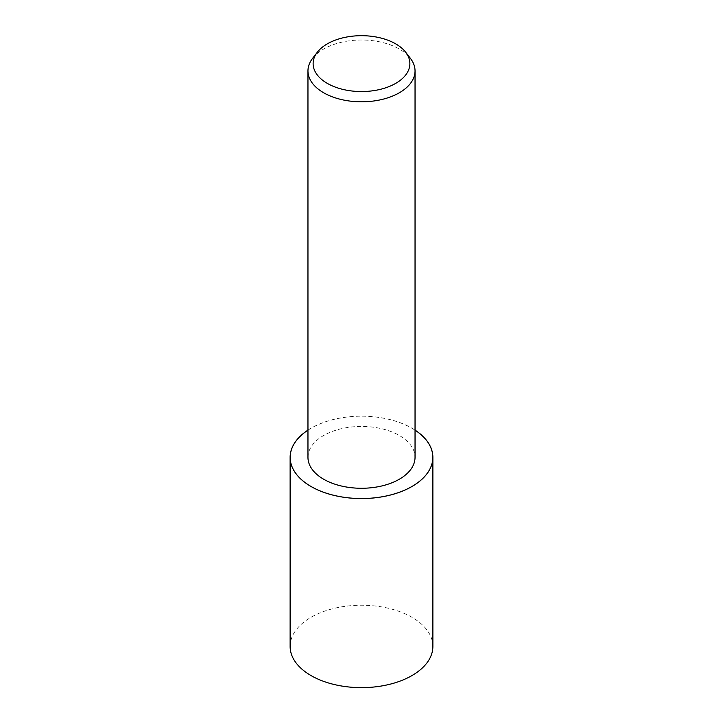<?xml version="1.0" encoding="UTF-8"?>
<svg xmlns="http://www.w3.org/2000/svg" width="723" height="723" viewBox="0 0 723 723"><rect width="100%" height="100%" fill="white"/><g stroke="black" fill="none" stroke-linecap="round" stroke-linejoin="round"><path stroke-width="0.54" stroke-dasharray="3.62 2.71" d="M307.962 430.104A71.378 41.211 180 0 1 311.026 428.224A71.378 41.211 180 0 1 415.038 430.104M290.122 646.434A71.378 41.211 180 0 1 311.026 617.288A71.378 41.211 180 0 1 388.811 608.359A71.378 41.211 180 0 1 432.878 646.434M312.634 58.292A53.538 30.908 180 0 1 323.642 49.056A53.538 30.908 180 0 1 410.366 58.292M307.962 457.361A53.538 30.908 180 0 1 323.642 435.508A53.538 30.908 180 0 1 381.988 428.802A53.538 30.908 180 0 1 415.038 457.361M307.962 430.158A71.324 41.175 180 0 1 311.071 428.242A71.324 41.175 180 0 1 415.038 430.158"/><path stroke-width="1.08" d="M415.038 430.104A71.378 41.211 180 0 1 432.878 457.361A71.378 41.211 180 0 1 411.974 486.498A71.378 41.211 180 0 1 334.189 495.436A71.378 41.211 180 0 1 290.122 457.361A71.378 41.211 180 0 1 307.962 430.104M432.878 457.361L432.878 646.434A71.378 41.211 180 0 1 411.974 675.571A71.378 41.211 180 0 1 334.189 684.509A71.378 41.211 180 0 1 290.122 646.434L290.122 457.361M405.666 52.219L410.366 58.292A53.538 30.908 180 0 1 415.038 70.908A53.538 30.908 180 0 1 399.358 92.761A53.538 30.908 180 0 1 341.012 99.458A53.538 30.908 180 0 1 307.962 70.908A53.538 30.908 180 0 1 312.634 58.292L317.334 52.219A48.378 27.935 180 0 1 327.293 43.868A48.378 27.935 180 0 1 405.666 52.219A48.378 27.935 180 0 1 395.707 83.371A48.378 27.935 180 0 1 334.062 86.624A48.378 27.935 180 0 1 317.334 52.219M415.038 70.908L415.038 457.361A53.538 30.908 180 0 1 399.358 479.213A53.538 30.908 180 0 1 341.012 485.919A53.538 30.908 180 0 1 307.962 457.361L307.962 70.908M415.038 430.158A71.324 41.175 180 0 1 411.929 486.48A71.324 41.175 180 0 1 312.697 487.392A71.324 41.175 180 0 1 307.962 430.158"/></g></svg>
